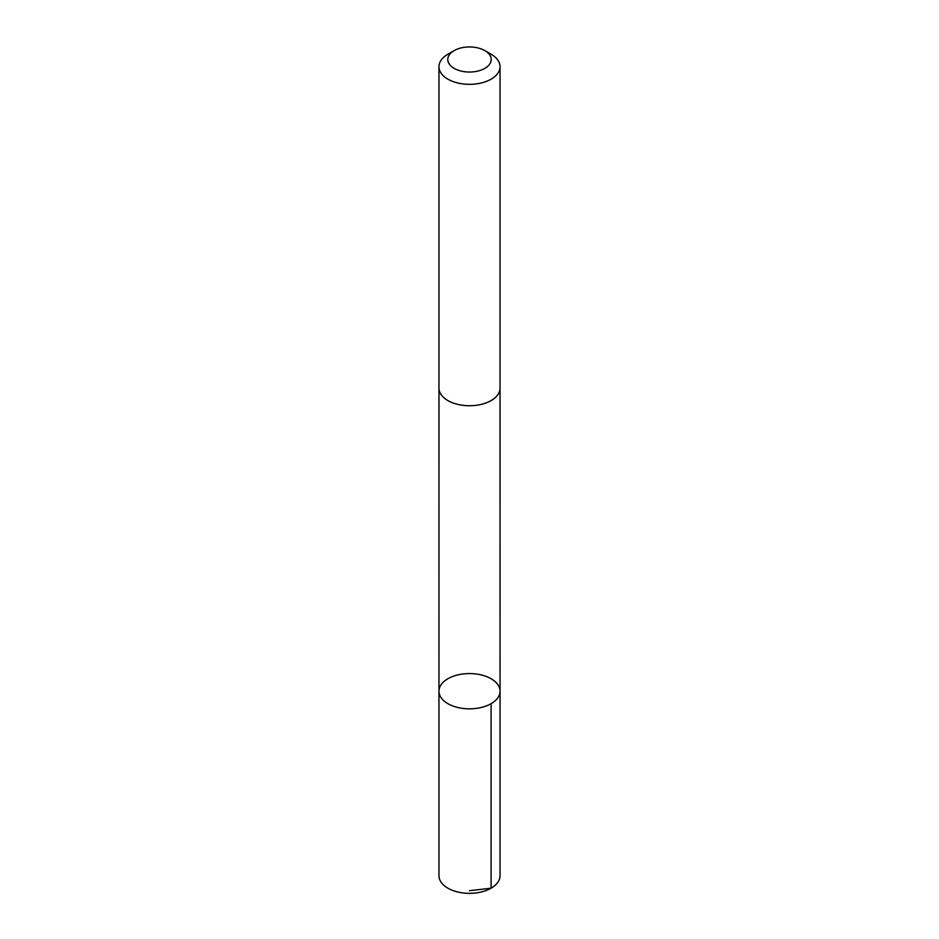 <?xml version="1.0" encoding="UTF-8"?>
<svg xmlns="http://www.w3.org/2000/svg" width="939" height="939" viewBox="0 0 939 939"><rect width="100%" height="100%" fill="white"/><g stroke="black" fill="none" stroke-linecap="round" stroke-linejoin="round"><path stroke-width="1.41" d="M480.991 674.871A30.541 17.63 180 0 1 500.041 691.21A30.541 17.63 180 0 1 469.5 708.839A30.541 17.63 180 0 1 438.959 691.21A30.541 17.63 180 0 1 480.991 674.871M438.959 875.711A30.541 17.63 0 0 0 458.009 892.05A30.541 17.63 0 0 0 500.041 875.711L500.041 691.21A30.541 17.63 180 0 1 469.5 708.839A30.541 17.63 180 0 1 438.959 691.21L438.959 875.711M454.136 50.624L447.903 54.227A30.541 17.63 0 0 0 438.959 66.692L438.959 388.112A30.541 17.63 0 0 0 458.009 404.439A30.541 17.63 0 0 0 500.041 388.112L500.041 66.692A30.541 17.63 0 0 0 491.097 54.227L484.864 50.624A21.726 12.547 0 0 0 454.136 50.624A21.726 12.547 0 0 0 461.319 71.118A21.726 12.547 0 0 0 487.599 66.423A21.726 12.547 0 0 0 484.864 50.624M438.959 66.692A30.541 17.63 0 0 0 458.009 83.031A30.541 17.63 0 0 0 500.041 66.692M469.5 890.7L491.097 888.188L491.097 703.675M438.971 388.593L438.959 691.21M500.029 388.593L500.041 691.21"/></g></svg>
